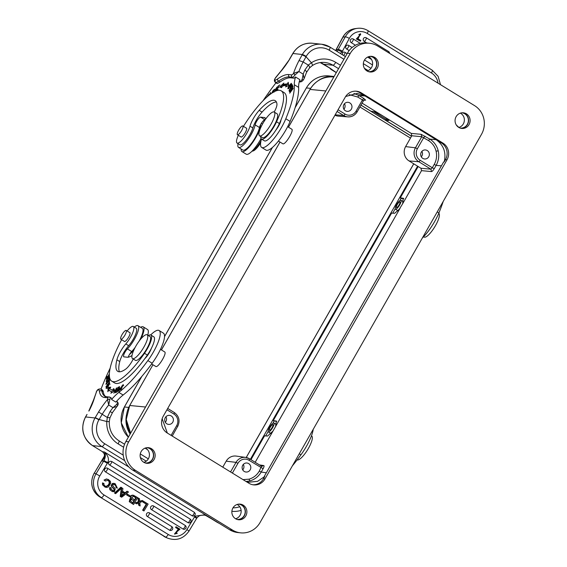 <?xml version="1.0" encoding="UTF-8"?>
<svg xmlns="http://www.w3.org/2000/svg" width="567" height="567" viewBox="0 0 567 567"><rect width="100%" height="100%" fill="white"/><g stroke="black" fill="none" stroke-linecap="round" stroke-linejoin="round"><path stroke-width="0.85" d="M260.65 124.534A17.102 4.529 121.6 0 1 255.837 137.512A17.102 4.529 121.6 0 1 241.932 151.545L246.227 154.189A17.102 4.529 -58.4 0 0 260.14 140.162A17.102 4.529 -58.4 0 0 261.04 138.518M241.932 151.545A17.102 4.529 121.6 0 1 241.145 149.008M346.657 49.031A2.098 0.553 -58.4 0 0 348.237 47.295A2.098 0.553 -58.4 0 0 348.726 45.445A2.098 2.098 0 0 0 347.358 45.147A2.098 1.977 -97.5 0 0 346.657 49.031L349.152 50.562M364.503 60.01L372.512 64.936M347.358 45.147A2.098 1.977 -97.5 0 1 348.606 45.424A2.098 0.553 -58.4 0 1 348.726 45.445L352.1 47.515M351.242 42.638A2.098 0.553 -58.4 0 0 352.816 40.895A2.098 0.553 -58.4 0 0 353.312 39.045A2.098 2.098 0 0 0 351.937 38.754A2.098 1.977 -97.5 0 0 351.242 42.638L355.459 45.232M351.937 38.754A2.098 1.977 -97.5 0 1 353.184 39.024A2.098 0.553 -58.4 0 1 353.312 39.045L360.328 43.368M364.22 41.405A2.098 0.553 -58.4 0 0 365.8 39.669A2.098 0.553 -58.4 0 0 366.289 37.819A2.098 2.098 0 0 0 364.914 37.521A2.098 1.977 -97.5 0 0 364.22 41.405L366.729 42.95M364.914 37.521A2.098 1.977 -97.5 0 1 366.162 37.798A2.098 0.553 -58.4 0 1 366.289 37.819L388.586 51.54A2.098 0.553 121.6 0 1 388.459 52.653M360.406 41.2L356.678 38.91L360.718 34.481L359.797 35.204L359.131 34.693L360.513 33.708L358.025 38.797L360.789 40.491L360.406 41.2L356.338 38.96L360.548 34.516M359.797 35.204L358.783 34.736L360.513 33.708M344.878 52.341A2.098 1.977 82.5 0 0 342.766 52.419L341.993 51.937L340.32 53.454M342.241 54.638L342.766 52.419M329.902 68.09L323.622 64.227L333.006 65.255A20.944 20.036 -83.8 0 0 324.976 62.49C320.461 62.037 316.244 63.065 312.332 65.574A3.494 0.801 -123.2 0 0 311.432 62.76L306.024 56.735L303.139 61.987L308.299 65.085L311.425 62.76A24.438 23.382 -83.8 0 1 335.728 62.356L340.483 65.276M308.306 65.077C309.674 66.679 310 67.657 309.284 68.026M306.499 72.413A3.494 1.581 -156.4 0 0 304.848 70.074L308.356 65.035M303.565 79.536A1.744 0.581 -142.8 0 1 303.522 79.706A1.744 0.581 -142.8 0 1 302.183 79.394L303.196 74.157L304.11 78.579L306.492 72.434L309.547 67.891L312.332 65.574M261.486 139.05A24.438 6.471 -58.4 0 0 261.663 147.434L265.966 150.078A24.438 6.471 121.6 0 0 285.832 130.041A24.438 6.471 121.6 0 0 290.106 121.409A80.287 21.255 121.6 0 0 298.618 87.375A34.906 9.242 -58.4 0 1 299.815 79.628L295.513 76.977A5.238 1.389 121.6 0 1 293.713 78.161L290.814 77.842A67.721 17.924 -58.4 0 0 279.956 82.031A26.876 7.116 121.6 0 1 277.412 83.413A5.238 1.389 121.6 0 1 277.072 83.469A5.238 1.389 121.6 0 1 276.902 83.413L275.47 82.534C274.286 81.393 274.088 80.145 274.882 78.778L275.073 78.522A3.494 0.921 -58.4 0 0 275.286 80.167A25.132 6.655 -58.4 0 0 277.667 78.87A69.465 18.392 121.6 0 1 288.801 74.575L291.707 74.887A3.494 0.921 -58.4 0 0 293.529 73.363A34.906 9.242 121.6 0 1 299.022 60.549L303.132 61.987A31.419 8.314 121.6 0 0 298.894 71.513L295.017 74.986L293.529 73.363L298.894 71.513L303.196 74.157A31.419 8.314 -58.4 0 1 304.848 70.074M337.074 51.455L345.289 36.834L342.985 37.139A17.457 16.45 -97.5 0 1 355.034 28.655C349.626 29.512 345.544 32.376 342.78 37.245A3.494 0.709 28.3 0 1 342.985 37.139L335.714 50.619M336.047 50.824L336.635 49.364L336.295 50.98M335.862 50.711L336.635 49.364L338.428 49.563A3.494 0.709 28.3 0 1 342.447 51.172L341.993 51.937L338.13 50.073M299.022 60.549L302.14 54.864L306.017 56.728L306.208 56.388A17.457 16.698 96.2 0 1 329.129 50.158A3.494 0.921 -58.4 0 0 329.951 47.075A3.494 0.921 -58.4 0 0 329.838 47.04A20.944 20.036 96.2 0 0 321.815 44.276A20.944 20.036 96.2 0 0 302.339 54.517L292.955 53.489A20.944 20.036 -83.8 0 1 312.431 43.255C303.955 42.716 297.406 46.14 292.792 53.525A3.494 0.418 29.7 0 1 292.955 53.489L289.461 59.507L281.551 70.336A3.494 1.673 -139.8 0 0 281.352 70.825A104.718 27.726 -58.4 0 0 275.073 78.522L274.882 78.763M336.323 72.576L329.668 67.976M330.093 68.238A6.981 3.515 -47.2 0 1 330.27 68.593A3.494 3.338 -83.8 0 0 331.163 69.401A10.121 2.679 -58.4 0 1 330.837 69.294L336.281 72.64M443.217 201.42A80.287 21.255 121.6 0 1 438.893 212.958A24.438 6.471 121.6 0 1 434.62 221.591A24.438 6.471 121.6 0 1 422.372 237.963M261.663 147.434A24.438 6.471 -58.4 0 0 281.53 127.398A24.438 6.471 -58.4 0 0 285.803 118.765A80.287 21.255 -58.4 0 0 294.316 84.731A34.906 9.242 121.6 0 1 295.513 76.977M265.158 119.8L264.966 119.779A5.238 1.389 -58.4 0 0 261.904 122.507A5.238 1.389 -58.4 0 0 259.466 127.518A15.359 4.068 121.6 0 1 255.334 137.462A15.359 4.068 121.6 0 1 242.846 150.057L238.544 147.406A15.359 4.068 -58.4 0 0 251.032 134.811A15.359 4.068 -58.4 0 0 255.164 124.875A5.238 1.389 121.6 0 1 257.609 119.864A5.238 1.389 121.6 0 1 260.664 117.135L264.009 117.497A31.419 8.314 121.6 0 1 265.016 117.83A31.419 8.314 121.6 0 1 265.888 118.772M275.959 82.832A104.718 27.726 -58.4 0 0 263.031 100.742M238.048 143.664A15.359 4.068 -58.4 0 0 238.544 147.406M266.816 97.113L269.176 94.051L267.185 96.78M290.864 85.007L287.852 88.785L288.298 87.027L291.296 83.271L290.864 85.007M292.218 84.781C291.502 86.85 290.736 87.701 289.914 87.325L291.87 84.1L292.218 84.802M290.184 87.736L289.914 87.325L290.474 87.672M279.644 86.957L283.876 83.066L283.039 84.738A60.563 16.032 121.6 0 1 287.263 84.008L288.227 82.307L288.745 85.376L285.577 86.971L286.406 85.511A58.819 15.571 -58.4 0 0 282.309 86.227L281.593 87.658L279.644 86.957M281.005 119.864A8.725 2.311 121.6 0 1 275.782 130.24M276.086 90.883L278.121 86.078L279.878 84.908L278.184 86.46L277.532 88.02L278.872 87.12L277.277 88.608L276.547 90.337L278.036 89.345L276.689 90.67M289.021 90.394L292.544 85.362L292.912 86.482L292.494 87.07L292.196 86.163L291.119 87.701L291.395 88.558L290.984 89.147L290.701 88.289L289.503 90.004L289.815 90.954L289.404 91.549L289.021 90.394L289.787 90.869M289.453 91.769L293.019 86.907L290.417 91.939L293.252 88.353L289.687 93.215L292.296 88.183L289.595 91.854M271.501 93.385L274.378 89.21L273.684 92.017M269.587 94.788L270.579 92.407L269.935 94.519M273.996 92.152L274.435 91.613M275.25 91.259L275.789 89.848L275.03 90.025L277.029 87.006L276.923 87.928L276.583 88.225L276.646 87.63L275.399 89.338L276.264 89.161L275.633 91.06M276.157 90.04L275.789 89.848M290.389 84.185C288.376 86.928 287.845 88.147 288.794 87.835C290.814 85.064 291.346 83.845 290.389 84.185L290.921 83.881L291.778 84.412M289.092 88.707L288.234 88.183L288.972 87.942M292.416 85.404L291.558 84.873L290.318 86.716L291.424 87.63M290.318 86.716C290.665 87.318 291.162 86.871 291.799 85.39L291.558 84.866M283.309 84.901L280.679 87.325M283.039 84.738L283.904 85.27A60.563 16.032 -58.4 0 1 288.121 84.54L287.263 84.008M288.121 84.54L288.497 83.881M287.2 86.149L286.406 85.511M292.856 86.567L292.196 86.163M291.318 88.672L290.701 88.289M273.379 92.187L274.003 89.82L272.762 91.011L271.841 93.151M276.653 90.373L275.796 89.848M121.175 336.366A5.146 1.361 -58.4 0 0 120.821 339.201A5.146 1.361 -58.4 0 0 125.867 333.268A5.146 1.361 -58.4 0 0 126.221 330.433A5.146 1.361 -58.4 0 0 121.175 336.366M403.661 198.521L403.215 198.244L402.648 203.751L421.536 170.639L420.962 168.25L409.062 160.929A10.475 10.022 -83.8 0 1 405.618 146.605L411.798 135.768L411.224 133.387L362.093 103.159M255.185 462.282L275.59 426.504L276.391 421.068L273.237 420.629L276.71 421.487M411.224 133.387L421.189 134.329L429.829 139.099C434.095 141.842 436.888 145.747 438.206 150.808C439.34 155.925 438.652 160.773 436.151 165.358L434.244 168.697L432.316 167.761L430.927 169.193L418.793 161.73L409.062 160.929M259.488 464.926L263.818 465.571C264.293 465.876 264.059 466.924 263.123 468.703L261.217 472.042C258.545 476.528 254.781 479.484 249.927 480.908L246.078 481.496M353.928 93.442L359.06 95.561L363.816 98.488L365.665 100.168L364.227 100.068M243.328 464.401A4.536 4.345 -83.8 0 1 242.726 469.88M248.686 463.6A4.536 4.345 -83.8 0 1 245.965 472.027A4.536 4.345 -83.8 0 1 242.343 466.102A4.536 4.345 -83.8 0 1 248.686 463.6M421.891 151.346A4.536 4.345 -83.8 0 1 421.288 156.825M422.791 158.37A4.536 4.345 96.2 0 0 429.134 155.875A4.536 4.345 96.2 0 0 425.512 149.95A4.536 4.345 96.2 0 0 422.791 158.37M344.481 103.718A4.536 4.345 -83.8 0 1 343.885 109.197M349.846 102.918A4.536 4.345 -83.8 0 1 347.117 111.345A4.536 4.345 -83.8 0 1 343.503 105.419A4.536 4.345 -83.8 0 1 349.846 102.918M165.918 416.773A4.536 4.345 -83.8 0 1 165.323 422.252M166.818 423.804A4.536 4.345 96.2 0 0 173.162 421.302A4.536 4.345 96.2 0 0 169.54 415.377A4.536 4.345 96.2 0 0 166.818 423.804M360.995 105.093L370.988 111.245L374.071 111.699C376.041 112.202 379.252 113.79 383.696 116.448C387.835 119.07 389.409 120.431 388.402 120.523L385.475 120.154L411.55 136.2M236.971 519.4A7.683 7.35 96.2 0 0 241.634 505.154A7.683 7.35 96.2 0 0 238.643 504.134M237.162 504.46A7.683 7.35 -83.8 0 1 235.596 518.762M460.177 128.085A7.683 7.35 96.2 0 0 460.234 128.085A7.683 7.35 96.2 0 0 464.841 113.832A7.683 7.35 96.2 0 0 461.843 112.812M460.361 113.138A7.683 7.35 -83.8 0 1 458.802 127.447M368.437 71.633A7.683 7.35 96.2 0 0 373.1 57.387A7.683 7.35 96.2 0 0 370.102 56.367M368.621 56.693A7.683 7.35 -83.8 0 1 367.062 70.995M145.23 462.956A7.683 7.35 96.2 0 0 149.894 448.703A7.683 7.35 96.2 0 0 146.903 447.689M145.421 448.015A7.683 7.35 -83.8 0 1 143.855 462.318M374.702 57.402A7.853 7.513 -83.8 0 1 369.982 71.981A7.853 7.513 -83.8 0 1 363.716 61.725A7.853 7.513 -83.8 0 1 374.702 57.402M370.931 56.324A7.853 7.513 -83.8 0 1 369.23 71.86M466.443 113.847A7.853 7.513 -83.8 0 1 461.722 128.425A7.853 7.513 -83.8 0 1 455.457 118.17A7.853 7.513 -83.8 0 1 466.443 113.847M462.672 112.769A7.853 7.513 -83.8 0 1 460.971 128.305M243.236 505.169A7.853 7.513 -83.8 0 1 238.523 519.748A7.853 7.513 -83.8 0 1 232.25 509.492A7.853 7.513 -83.8 0 1 243.236 505.169M239.465 504.091A7.853 7.513 -83.8 0 1 237.764 519.627M151.495 448.717A7.853 7.513 -83.8 0 1 146.782 463.303A7.853 7.513 -83.8 0 1 140.51 453.047A7.853 7.513 -83.8 0 1 151.495 448.717M147.725 447.639A7.853 7.513 -83.8 0 1 146.024 463.175M273.237 420.629L391.613 213.086L394.632 213.298L399.324 209.159L402.648 203.751M275.59 426.504L400.075 208.259M421.536 170.639L431.508 171.581C432.245 171.425 433.16 170.461 434.244 168.697M418.17 166.535L400.288 197.883L403.215 198.244M399.955 200.505L401.152 198.407L403.768 198.733M392.733 213.164L395.227 208.798M278.411 141.063L282.777 143.749C284.96 145.577 294.344 130.297 291.729 129.17L287.66 126.668M151.623 363.979L155.996 366.587C158.682 367.246 167.159 352.936 164.671 351.923L160.489 349.35M250.961 459.681L264.562 435.839L267.581 436.044L273.025 431.012M265.675 435.917L268.17 431.551M272.897 423.251L274.095 421.161M355.821 91.181A12.219 11.687 -83.8 0 1 359.747 92.683L441.452 142.955A12.219 11.687 -83.8 0 1 445.478 159.66L444.181 161.935L443.635 161.949L264.314 476.337L264.775 476.464L263.478 478.739A12.219 11.687 -83.8 0 1 252.882 484.764M345.218 97.205A12.219 11.687 -83.8 0 1 356.579 91.237A12.219 11.687 -83.8 0 1 361.257 92.846L442.969 143.118A12.219 11.687 -83.8 0 1 446.994 159.83L264.995 478.902A12.219 11.687 -83.8 0 1 253.633 484.877A12.219 11.687 -83.8 0 1 248.948 483.268L167.244 432.997A12.219 11.687 -83.8 0 1 163.218 416.284L345.218 97.205M240.536 532.838L237.715 532.533A20.944 20.036 -83.8 0 1 229.685 529.776L132.784 470.149A20.944 20.036 -83.8 0 1 125.881 441.509L347.373 53.199A20.944 20.036 -83.8 0 1 366.849 42.964L369.677 43.269A20.944 20.036 -83.8 0 1 377.7 46.033L474.6 105.653A20.944 20.036 -83.8 0 1 481.503 134.294L260.012 522.604A20.944 20.036 -83.8 0 1 240.536 532.838A20.944 20.036 -83.8 0 1 232.513 530.081L135.605 470.461A20.944 20.036 -83.8 0 1 128.709 441.813L350.193 53.511A20.944 20.036 -83.8 0 1 369.677 43.269M264.775 476.464L257.567 481.333L248.637 482.226L246.468 481.737M167.35 433.06L162.148 418.729M345.65 96.503L357.125 93.392L365.056 95.972L436.122 139.702C443.692 145.138 446.378 152.551 444.181 161.935M388.778 120.459L388.402 120.523L388.65 120.084M401.152 198.407L400.288 197.883M385.475 120.154L385.992 119.254L373.61 111.635M338.052 109.764L345.041 114.059A8.434 8.073 96.2 0 0 356.119 111.047L357.054 111.876A10.185 9.745 -83.8 0 1 347.862 116.88L338.251 116.122A10.475 10.022 -83.8 0 1 334.927 115.243M226.19 461.169A10.475 10.022 -83.8 0 1 236.219 456.088L245.766 457.42A10.185 9.745 -83.8 0 1 249.388 458.724A1.744 0.461 -58.4 0 1 249.437 458.746L245.766 457.42A10.185 9.745 -83.8 0 0 236.021 462.36L226.19 461.169L222.774 467.158M388.09 119.517L385.992 119.254M356.119 111.047L362.455 99.941L363.376 100.791M243.052 479.632L249.019 479.165C253.449 477.882 256.872 475.196 259.289 471.106L261.522 466.194L262.096 466.407M436.122 139.702L429.829 139.099L428.468 140.552L421.763 136.718L411.798 135.768M126.526 414.718A24.438 23.382 96.2 0 0 130.162 434.01M334.091 76.488A24.438 23.382 96.2 0 0 333.998 76.481A24.438 23.382 96.2 0 0 318.108 80.762M411.514 136.271L360.952 105.157M250.38 459.32L417.588 166.174M269.502 430.325A3.317 0.879 -58.4 0 0 271.99 427.752A3.317 0.879 -58.4 0 0 272.869 424.64A3.317 0.879 -58.4 0 0 270.388 427.008A3.317 0.879 -58.4 0 0 269.396 430.289A3.317 0.879 -58.4 0 0 269.502 430.325M268.56 431.983A5.238 1.389 -58.4 0 0 272.486 427.915A5.238 1.389 -58.4 0 0 273.875 423.01A5.238 1.389 -58.4 0 0 269.956 426.738A5.238 1.389 -58.4 0 0 268.389 431.926A5.238 1.389 -58.4 0 0 268.56 431.983M297.151 459.865A13.962 3.7 -58.4 0 0 297.519 459.972A13.962 3.7 -58.4 0 0 307.987 449.121A13.962 3.7 -58.4 0 0 311.708 436.037L311.439 435.874M132.962 358.72A13.962 3.7 121.6 0 1 132.515 358.571A13.962 3.7 121.6 0 1 136.682 344.743A13.962 3.7 121.6 0 1 147.144 334.785A13.962 3.7 121.6 0 1 143.43 347.869A13.962 3.7 121.6 0 1 132.962 358.72M147.144 334.785L150.014 336.55A13.962 3.7 121.6 0 1 146.293 349.633A13.962 3.7 121.6 0 1 135.825 360.484A13.962 3.7 121.6 0 1 135.378 360.336L132.515 358.571M423.599 236.744L424.13 237.07A13.962 3.7 -58.4 0 0 434.591 227.112A13.962 3.7 -58.4 0 0 438.759 213.284L438.759 213.284M399.82 201.859A3.317 0.879 -58.4 0 0 397.332 204.432A3.317 0.879 -58.4 0 0 396.453 207.543A3.317 0.879 -58.4 0 0 398.934 205.176A3.317 0.879 -58.4 0 0 399.926 201.895A3.317 0.879 -58.4 0 0 399.82 201.859M400.763 200.201A5.238 1.389 -58.4 0 0 396.836 204.269A5.238 1.389 -58.4 0 0 395.447 209.173A5.238 1.389 -58.4 0 0 399.366 205.445A5.238 1.389 -58.4 0 0 400.933 200.257A5.238 1.389 -58.4 0 0 400.763 200.201M273.755 111.89A13.962 3.7 121.6 0 1 274.201 112.032A13.962 3.7 121.6 0 1 270.034 125.867A13.962 3.7 121.6 0 1 259.566 135.818A13.962 3.7 121.6 0 1 263.286 122.734A13.962 3.7 121.6 0 1 273.755 111.89M274.201 112.032L277.065 113.797A13.962 3.7 121.6 0 1 272.897 127.632A13.962 3.7 121.6 0 1 262.436 137.583L259.566 135.818M274.194 112.032A10.475 2.771 -58.4 0 0 276.944 103.931A39.789 10.532 -58.4 0 0 275.208 100.657A39.789 10.532 -58.4 0 0 273.925 100.231A39.789 10.532 -58.4 0 0 259.197 110.331A13.962 3.7 -58.4 0 0 250.004 126.193A12.219 3.232 121.6 0 1 244.093 137.455A12.219 3.232 121.6 0 1 237.438 143.175A12.219 3.232 121.6 0 1 237.041 143.047L239.912 144.805A12.219 3.232 -58.4 0 0 240.302 144.939A12.219 3.232 -58.4 0 0 246.957 139.22A12.219 3.232 -58.4 0 0 252.868 127.958A13.962 3.7 121.6 0 1 262.067 112.096A39.789 10.532 121.6 0 1 276.37 101.975M261.522 139.071L264.385 140.836A15.706 4.16 -58.4 0 0 264.888 140.999A15.706 4.16 -58.4 0 0 279.411 123.549A51.314 13.587 -58.4 0 0 284.11 92.612L281.246 90.848A51.314 13.587 121.6 0 1 276.54 121.785A15.706 4.16 121.6 0 1 262.025 139.234A15.706 4.16 121.6 0 1 261.522 139.071A15.706 4.16 121.6 0 1 260.813 136.583M243.456 126.349A51.314 13.587 121.6 0 1 279.595 90.302A51.314 13.587 121.6 0 1 281.246 90.848M237.041 143.047A12.219 3.232 121.6 0 1 238.338 135.293M240.812 136.817A5.238 1.389 -58.4 0 0 240.982 137.023A5.238 1.389 -58.4 0 0 241.152 137.079A5.238 1.389 -58.4 0 0 245.079 133.011A5.238 1.389 -58.4 0 0 246.468 128.107A5.238 1.389 -58.4 0 0 246.298 128.05A5.238 1.389 -58.4 0 0 246.213 128.05M260.636 142.834A11.17 2.955 121.6 0 1 254.222 150.418A11.17 2.955 121.6 0 1 253.123 150.957L251.89 151.297A12.219 3.232 121.6 0 0 253.002 150.737A12.219 3.232 121.6 0 0 261.047 140.68M237.8 131.913A5.146 1.361 -58.4 0 0 237.445 134.748A5.146 1.361 -58.4 0 0 242.485 128.808A5.146 1.361 -58.4 0 0 242.839 125.973A5.146 1.361 -58.4 0 0 237.8 131.913M127.554 494.254L127.128 494.07L126.618 494.913L129.715 496.749L130.233 495.898L127.554 494.254L127.043 495.104L129.715 496.749M133.713 495.381L137.661 497.642L133.529 504.517L129.694 501.873L130.325 499.003L131.445 498.832C130.545 497.571 130.686 496.486 131.863 495.579L133.692 495.345L131.438 495.395M129.241 501.66L133.529 504.517M131.87 495.586L131.438 495.402C130.297 496.373 130.155 497.45 131.027 498.641L129.893 498.811L129.276 501.682L129.694 501.873M107.574 468.271L190.108 519.053A2.098 0.553 121.6 0 1 190.122 519.06A2.098 2.098 0 0 1 190.881 521.817A2.098 2.098 0 0 1 188.194 522.767A2.098 2.02 -66.5 0 1 187.946 522.639L105.384 471.836A2.098 2.02 -66.5 0 1 107.298 468.122A2.098 2.02 -66.5 0 1 107.539 468.25A2.098 0.553 -58.4 0 1 107.56 468.264A2.098 2.098 0 0 0 107.298 468.122M153.607 506.019L185.118 525.403A2.098 0.553 121.6 0 1 185.14 525.418A2.098 2.098 0 0 1 185.898 528.168A2.098 2.098 0 0 1 183.205 529.117A2.098 2.02 -66.5 0 1 182.964 528.99L151.417 509.584A2.098 2.02 -66.5 0 1 153.331 505.87A2.098 2.02 -66.5 0 1 153.572 505.998A2.098 0.553 -58.4 0 0 153.572 505.998A2.098 2.098 0 0 0 153.331 505.87M149.475 512.894L171.737 526.594A2.098 0.553 121.6 0 1 171.758 526.601A2.098 2.098 0 0 1 172.517 529.351A2.098 2.098 0 0 1 169.824 530.308A2.098 2.02 -66.5 0 1 169.583 530.18L147.278 516.459A2.098 2.02 -66.5 0 1 149.192 512.745A2.098 2.02 -66.5 0 1 149.44 512.873A2.098 0.553 -58.4 0 0 149.44 512.873A2.098 2.098 0 0 0 149.192 512.745M178.343 529.167L175.579 527.466L176.004 526.757L179.98 529.16L174.976 533.462L176.62 532.838L177.28 533.356L174.523 534.043L178.343 529.167L174.785 534.149M174.856 533.398L176.62 532.838M103.945 460.638C105.604 457.392 105.753 454.493 104.385 451.963C108.155 455.67 109.296 459.185 107.808 462.509L99.764 475.961L96.036 473.821L103.945 460.638L108.58 462.984A2.098 2.02 113.5 0 0 109.516 464.961L192.085 515.764A2.098 2.02 113.5 0 0 192.369 515.906A2.098 2.098 0 0 0 195.197 513.475M143.692 501.356L143.26 501.164L142.778 501.979L146.265 504.127L142.615 510.187L143.557 510.768L143.983 510.952L148.122 504.077L143.692 501.356L143.203 502.164L146.69 504.311L143.047 510.378L143.983 510.952M138.504 502.702L138.617 505.133L140.127 505.984L139.829 502.525L143.267 501.093L142.211 500.441L139.68 501.575L139.532 498.79L138.461 498.138L138.787 501.944L135.598 503.198L136.64 503.836L138.936 502.886L139.043 505.317L140.127 505.984M138.461 498.138L138.029 497.946L138.355 501.76L135.173 503.014L136.64 503.836M142.211 500.441L139.255 501.391M121.444 487.74L120.204 496.401L121.218 497.025L121.643 497.209L128.503 492.007L127.504 491.398L125.477 492.999L122.515 491.178L122.94 488.584L121.87 487.925L120.636 496.586L121.643 497.209M127.504 491.398L127.079 491.206L125.045 492.815M121.253 487.386L120.828 487.202L114.499 493.049L115.625 493.666L121.955 487.818L121.253 487.386L114.931 493.24L115.625 493.666M113.584 490.894L111.125 489.342L111.231 488.052L110.289 487.57L109.984 488.867L110.48 490.164L112.294 491.568L114.463 491.688L115.243 488.782L112.684 485.607L113.386 484.459L114.25 484.409L116.646 486.713L116.433 487.712L117.362 488.18L115.172 483.701L112.401 483.424L111.153 485.416C111.019 485.919 111.621 486.805 112.953 488.081C114.477 489.739 114.527 490.611 113.102 490.717M115.172 483.701L112.401 483.417M114.612 484.509L115.831 485.522L116.001 487.528L117.362 488.18M110.48 490.164L112.294 491.568M110.289 487.57L109.863 487.386L109.559 488.683L110.055 489.973M113.584 490.916L112.408 490.583M106.497 486.514C109.098 485.416 110.062 483.779 109.396 481.603L108.014 480.341L105.264 481.014L104.463 480.206L106.553 479.15L108.325 479.484L110.374 481.312L110.671 483.297L108.389 486.982L106.454 487.457L104.987 487.081L103.017 485.189L102.896 483.091L103.945 483.445L104.002 484.976L105.384 486.259L106.568 486.507L105.186 486.167M107.801 480.256L108.97 481.418C109.637 483.594 108.666 485.232 106.072 486.323M106.553 479.143L104.037 480.022L105.264 481.014M108.347 479.476L106.128 478.938M102.996 485.196L105.037 487.11M102.896 483.091L102.471 482.9L102.584 485.005M103.945 483.445L102.464 482.9M108.58 462.984C109.14 461.439 110.204 460.95 111.777 461.524L194.346 512.327L195.133 513.489M206.239 515.346L204.822 515.112C199.145 515.169 199.01 515.92 197.004 517.841L196.657 518.366L194.524 516.934L195.027 516.176L205.268 514.751M86.893 414.505L85.645 416.943A3.494 0.418 -150.3 0 0 85.475 416.979L87.056 414.47M123.223 455.145L104.647 443.713A17.457 16.698 96.2 0 1 98.899 419.842A3.494 0.418 -150.3 0 0 95.022 417.971L98.58 411.961L102.202 414.264L99.097 419.502L106.794 421.536L107.291 417.503L110.048 411.585A3.494 0.794 -144.7 0 0 112.557 412.436L109.934 417.865L109.268 421.628C109.091 429.977 112.316 436.363 118.942 440.786A3.494 0.921 -58.4 0 0 118.829 440.75M111.245 398.062A5.238 1.389 121.6 0 1 111.415 398.112L109.984 397.233A5.238 1.389 -58.4 0 1 109.771 399.763L108.687 404.987L107.489 399.522A3.494 0.921 -58.4 0 0 107.524 397.8L104.619 397.481A69.465 18.392 121.6 0 1 99.402 391.4A25.132 6.655 -58.4 0 0 98.693 389.763A3.494 0.921 -58.4 0 0 96.737 391.173L93.548 399.983A3.494 2.339 17.2 0 1 94.016 399.253A27.925 7.392 121.6 0 1 89.019 410.919M107.312 417.482L102.202 414.264A31.419 8.314 121.6 0 1 108.687 404.987L112.982 407.638L116.937 404.172L117.525 405.696L117.163 406.383L112.982 407.638A31.419 8.314 -58.4 0 0 110.048 411.585M109.828 417.709L107.291 417.532M109.119 421.607L106.787 421.536A24.438 23.382 -83.8 0 0 118.12 443.869A3.494 0.921 -58.4 0 0 118.942 440.786L124.57 444.252M204.382 515.07L207.324 516.013M194.304 515.729L196.877 517.82M111.415 398.112A5.238 1.389 121.6 0 1 111.571 399.473L115.874 402.116A34.906 9.242 -58.4 0 1 123.131 395.029L118.836 392.385A80.287 21.255 -58.4 0 0 147.867 360.591A24.438 6.471 -58.4 0 0 153.366 352.093A24.438 6.471 -58.4 0 0 159.107 330.511A24.438 6.471 -58.4 0 0 150.694 334.955M102.336 389.961A5.238 1.389 121.6 0 1 102.429 390.004A5.238 1.389 121.6 0 1 102.499 390.068A26.876 7.116 121.6 0 1 103.265 391.811A67.721 17.924 -58.4 0 0 105.427 396.461M128.943 467.073L104.385 451.963L102.577 451.764L104.569 454.245C105.32 456.159 104.413 458.405 101.854 460.978L103.563 458.49C104.441 457.434 104.661 455.854 104.222 453.756L104.569 454.245M94.016 399.253A104.718 27.726 -58.4 0 1 96.737 391.173L96.801 391.017M178.598 529.273L175.834 527.579L176.259 526.871M143.047 510.378L142.615 510.187M146.69 504.311L146.265 504.127M143.203 502.164L142.778 501.979M139.043 505.317L138.617 505.133M135.598 503.198L135.173 503.014M138.787 501.944L138.355 501.76M131.849 499.64L134.329 501.051L133.075 503.135L130.367 500.845L131.105 499.647L132.033 499.704M134.471 496.791L136.236 497.876L134.811 500.243L131.884 497.734L133.16 496.288L135.811 497.691L134.386 500.059M132.791 500.108L133.897 500.867L132.65 502.943L133.082 503.12M131.424 499.449L132.366 499.924M133.387 496.245L134.046 496.607M130.318 498.988L129.893 498.804M131.445 498.832L131.012 498.648M132.77 495.253L132.338 495.069M133.748 495.395L133.323 495.211M134.826 500.229L134.393 500.037M136.236 497.876L135.811 497.691M134.329 501.051L133.897 500.867M127.043 495.104L126.618 494.913M122.359 492.092L124.761 493.573L121.6 496.189L122.359 492.092M121.607 496.189L121.182 496.005M120.636 496.586L120.204 496.401M124.761 493.573L124.329 493.389L121.735 495.438M121.905 491.894L124.329 493.389M114.931 493.24L114.499 493.049M112.826 483.608L111.586 485.6C111.444 486.103 112.046 486.989 113.386 488.265C114.903 489.923 114.952 490.802 113.528 490.902M114.25 484.409L114.825 484.594M116.653 486.684L116.221 486.5M116.433 487.712L116.001 487.528M109.984 488.867L109.559 488.683M111.586 485.6L111.16 485.416M114.208 483.431L113.783 483.24M104.463 480.206L104.037 480.022M111.571 399.473A34.906 9.242 121.6 0 1 118.836 392.385M131.998 355.488A31.419 8.314 121.6 0 1 127.27 357.224L123.925 356.856A5.238 1.389 121.6 0 1 123.755 356.799A5.238 1.389 121.6 0 1 124.279 353.553A5.238 1.389 121.6 0 1 127.384 348.896A15.359 4.068 121.6 0 0 136.491 335.239A15.359 4.068 121.6 0 0 138.022 325.706L142.324 328.35A15.359 4.068 -58.4 0 1 139.241 340.965M134.287 327.074A15.359 4.068 121.6 0 1 138.022 325.706M110.175 368.111A104.718 27.726 -58.4 0 0 101.025 389.139M119.155 390.748L118.078 391.343C117.865 390.337 118.588 389.168 120.261 387.828L119.162 390.741M120.254 389.196L123.195 384.511L123.23 385.241L120.282 389.905L120.254 389.196L120.913 389.6M117.943 387.396L115.236 392.761L116.178 388.941L113.818 393.236L116.533 387.863L115.59 391.691L117.943 387.396M110.749 387.183L109.835 388.593A58.819 15.571 -58.4 0 0 110.827 389.437A58.819 15.571 -58.4 0 0 112.691 390.061L113.52 388.608L114.612 390.663L110.863 393.264L111.834 391.57A60.563 16.032 121.6 0 1 109.913 390.925A60.563 16.032 121.6 0 1 108.892 390.053L107.829 391.705L108.276 387.403L110.749 387.183M119.644 386.616L117.121 391.903L115.718 392.562L117.163 391.4L117.936 389.777L116.859 390.287L118.234 389.16L119.091 387.36L117.893 387.92L118.191 387.296L119.644 386.616M151.346 348.4A8.725 2.311 121.6 0 1 144.819 358.627M106.716 381.754L109.367 379.025L108.517 381.598L105.88 384.306L106.88 381.853M109.466 382.271L105.88 386.963L109.02 382.519L109.381 380.833L109.466 382.271M109.551 377.346L108.531 379.096M108.368 378.983L109.495 376.984M109.275 376.857L108.247 378.061C106.008 382.123 105.675 382.335 107.248 378.699L106.497 380.875L109.41 376.261M106.121 381.471L107.248 378.699M109.374 375.772L106.383 379.061L106.844 376.729L107.255 376.275L106.88 378.182L107.95 376.998L108.715 374.759L108.361 376.545L109.36 375.453M108.276 384.511L109.594 383.101L108.332 386.29L106.107 388.501L106.894 386.12L106.483 387.906L109.225 383.731L108.276 384.511M118.191 387.296L118.638 387.573M116.455 392.215L116.015 391.939M117.596 389.94L117.156 389.664M119.984 388.445L118.383 390.713L120.147 388.544M118.368 390.706L119.247 391.237M121.636 388.388L122.841 385.113L121.827 386.077L120.643 389.302L121.785 388.48M108.276 387.403L109.133 387.927L108.914 390.068L109.757 390.585A60.563 16.032 -58.4 0 0 110.359 391.166M110.338 387.821L109.133 387.927M112.691 390.061L113.556 390.592A58.819 15.571 121.6 0 1 111.692 389.968L110.827 389.437M113.556 390.592L114.385 389.139M111.834 391.57L112.691 392.095M128.17 357.203A5.238 1.389 -58.4 0 1 131.686 351.54A15.359 4.068 -58.4 0 0 135.144 347.408M159.107 330.511L163.409 333.155A24.438 6.471 121.6 0 1 157.661 354.736A24.438 6.471 121.6 0 1 152.169 363.234A80.287 21.255 121.6 0 1 123.131 395.029M313.225 429.318A24.438 6.471 121.6 0 1 306.456 446.286A24.438 6.471 121.6 0 1 300.964 454.784A80.287 21.255 121.6 0 1 292.381 465.861M107.113 384.22L106.497 383.668C108.446 381.669 109.19 380.344 108.722 379.692C106.759 381.726 106.022 383.051 106.497 383.668L106.759 383.824M109.863 380.166L108.722 379.692M109.431 381.683L108.956 381.393M127.128 330.986A12.219 3.232 121.6 0 1 132.947 326.365A12.219 3.232 121.6 0 1 133.337 326.493A12.219 3.232 121.6 0 1 132.43 333.389A12.219 3.232 121.6 0 1 125.803 343.935A13.962 3.7 -58.4 0 0 116.887 359.825A39.789 10.532 -58.4 0 0 117.766 371.35A39.789 10.532 -58.4 0 0 119.042 371.775A39.789 10.532 -58.4 0 0 125.683 369.131A10.475 2.771 -58.4 0 0 133.231 359.01M148.391 335.551A15.706 4.16 121.6 0 1 150.425 334.899A15.706 4.16 121.6 0 1 150.928 335.062A15.706 4.16 121.6 0 1 144.493 353.291A51.314 13.587 121.6 0 1 113.379 381.704A51.314 13.587 121.6 0 1 111.727 381.159A51.314 13.587 121.6 0 1 121.643 339.704M124.194 341.277A5.238 1.389 -58.4 0 0 124.364 341.483A5.238 1.389 -58.4 0 0 124.527 341.54A5.238 1.389 -58.4 0 0 128.454 337.471A5.238 1.389 -58.4 0 0 129.85 332.56A5.238 1.389 -58.4 0 0 129.68 332.503A5.238 1.389 -58.4 0 0 129.588 332.503M119.467 371.796A39.789 10.532 121.6 0 1 119.75 361.59A13.962 3.7 121.6 0 1 128.674 345.7A12.219 3.232 -58.4 0 0 135.293 335.154A12.219 3.232 -58.4 0 0 136.208 328.258L133.337 326.493M111.727 381.159L114.598 382.923A51.314 13.587 -58.4 0 0 116.242 383.469A51.314 13.587 -58.4 0 0 147.363 355.055A15.706 4.16 -58.4 0 0 153.792 336.826L150.928 335.062M140.623 327.308A17.102 4.529 121.6 0 1 143.238 326.861A17.102 4.529 121.6 0 1 140.8 339.009M147.732 335.147A17.102 4.529 -58.4 0 0 147.533 329.512L143.238 326.861M133.982 349.74A17.102 4.529 121.6 0 1 129.524 354.425M438.029 83.151A13.962 13.161 82.5 0 0 431.487 72.98L367.274 33.467A13.962 13.161 82.5 0 0 349.315 38.443L342.447 51.172M343.595 55.474A2.098 0.553 -58.4 0 0 344.509 54.212A2.098 0.553 -58.4 0 0 344.998 52.362A2.098 0.553 -58.4 0 0 344.934 52.341M388.466 51.519A2.098 0.553 121.6 0 1 388.586 51.54A2.098 2.098 0 0 1 389.586 53.341M440.502 84.667L438.107 76.325L432.167 70.159A3.494 0.921 121.6 0 1 431.487 72.98M335.728 62.356A3.494 0.921 -58.4 0 1 333.006 65.255L338.549 68.664M275.47 82.534A5.238 1.389 -58.4 0 0 275.633 82.584A5.238 1.389 -58.4 0 0 275.98 82.534A26.876 7.116 -58.4 0 0 278.525 81.145A67.721 17.924 121.6 0 1 289.376 76.956L292.281 77.275A5.238 1.389 -58.4 0 0 295.017 74.986M291.707 74.887A1.744 1.673 96.2 0 0 292.281 77.275L293.713 78.161M299.305 81.598L299.447 81.683A1.744 1.673 96.2 0 0 300.12 81.917L299.248 81.818M302.183 79.394A5.238 1.389 121.6 0 1 299.447 81.683L299.284 81.669M275.286 80.167A1.744 1.595 -109.8 0 0 275.98 82.534L277.412 83.413M323.431 64.106A3.494 0.921 -58.4 0 0 323.509 64.191A3.494 0.921 -58.4 0 0 323.622 64.227A20.944 20.036 96.2 0 0 320.242 62.576M355.034 28.655L357.338 28.35A17.457 16.45 82.5 0 0 345.289 36.834A3.494 0.709 28.3 0 1 349.315 38.443M367.274 33.467A3.494 0.921 -58.4 0 0 367.948 30.646C364.645 28.655 361.115 27.889 357.338 28.35M289.461 59.507A27.925 7.392 121.6 0 1 281.352 70.825M306.208 56.388A3.494 0.418 29.7 0 0 302.339 54.517L302.14 54.864M290.814 77.842L289.376 76.956A1.744 1.673 -83.8 0 1 288.801 74.575M279.956 82.031L278.525 81.145A1.744 1.439 -124.8 0 1 277.667 78.87M329.129 50.158L343.914 59.259M298.618 87.375L294.316 84.731M290.106 121.409L285.803 118.765M264.009 117.497L265.774 118.581M264.966 119.779L260.664 117.135M259.466 127.518L255.164 124.875M437.221 211.93L438.893 212.958M276.604 421.267L276.164 420.998M425.073 136.172L423.712 137.625L417.376 148.738A8.434 8.073 96.2 0 0 420.154 160.277L432.316 167.761L434.216 164.423C436.512 160.255 437.136 155.847 436.087 151.198L438.206 150.808M436.087 151.198C434.903 146.584 432.359 143.04 428.468 140.552M249.927 480.908L249.019 479.165M363.816 98.488L362.455 99.941L357.699 97.014L359.06 95.561L365.056 95.972M357.699 97.014L349.18 94.618M259.289 471.106L261.217 472.042L266.327 472.807M441.409 165.855L436.151 165.358L434.216 164.423M325.834 90.961L310.029 89.43L288.497 127.185M280.013 142.048L161.439 349.931M130.637 433.181L126.25 419.523L129.701 405.511L152.934 364.779L129.744 405.497L145.556 407.021M359.747 92.683L361.257 92.846M441.452 142.955L442.969 143.118M445.478 159.66L446.994 159.83M263.478 478.739L264.995 478.902M347.373 53.199L350.193 53.511M229.685 529.776L232.513 530.081M132.784 470.149L135.605 470.461M125.881 441.509L128.709 441.813M171.121 435.378L176.698 425.611L177.712 426.419C180.249 420.806 179.122 416.178 174.331 412.528L167.69 408.446L174.275 412.514A1.744 0.461 -58.4 0 1 174.331 412.528A1.744 0.461 -58.4 0 1 173.92 414.073L166.932 409.771M176.698 425.611A8.434 8.073 96.2 0 0 173.92 414.073M364.177 100.09L364.935 99.948L363.454 100.77L357.132 111.862C354.956 115.356 351.866 117.029 347.862 116.88A10.185 9.745 -83.8 0 1 343.68 115.512L335.175 114.817M345.041 114.059A1.744 0.461 -58.4 0 1 343.68 115.512L337.089 111.458M420.154 160.277A1.744 0.461 121.6 0 1 418.793 161.73A10.185 9.745 -83.8 0 1 415.441 147.803L405.618 146.605M420.962 168.25L430.927 169.193L431.508 171.581M417.376 148.738L415.441 147.803L421.763 136.718L421.189 134.329M230.549 471.942L236.021 462.36L237.949 463.296L232.378 473.069M249.48 458.781L261.522 466.194L263.818 465.571M263.123 468.703L249.033 460.284A8.434 8.073 96.2 0 0 237.949 463.296M129.701 405.511L129.744 405.497A25.522 24.416 96.2 0 0 130.651 433.153M333.07 76.899A25.522 24.416 96.2 0 0 333.063 76.892L333.063 76.892A25.522 24.416 96.2 0 0 310.029 89.43L309.979 89.444C315.415 80.705 323.112 76.524 333.063 76.892L333.821 76.956M309.993 89.487L288.468 127.164M364.907 99.927L365.665 100.168M172.212 436.051L177.634 426.441M262.124 466.4L261.607 466.237M249.033 460.284A1.744 0.461 -58.4 0 0 249.437 458.746L261.578 466.216M141.729 376.538L124.364 406.978L128.709 407.432M141.863 376.375L124.414 406.964A24.438 23.382 96.2 0 0 128.362 437.164M306.378 87.949L310.638 88.353M295.173 107.524L306.364 87.899C311.751 79.295 319.341 75.312 329.136 75.95A24.438 23.382 96.2 0 0 306.414 87.892L295.116 107.695M272.451 147.434L164.529 336.635M410.473 138.086L359.91 106.979L410.473 138.093M246.255 457.498L413.768 163.82M145.06 448.143L147.505 449.645L145.067 448.136M262.067 112.096L259.197 110.331M279.411 123.549L276.54 121.785M252.868 127.958L250.004 126.193M99.764 475.961A13.962 13.452 113.5 0 0 104.037 494.97L168.257 534.483A13.962 13.452 113.5 0 0 186.912 529.585L194.524 516.934M111.777 461.524A2.098 0.553 121.6 0 1 111.203 463.239A2.098 0.553 121.6 0 1 109.516 464.961M194.346 512.327A2.098 0.553 121.6 0 1 193.765 514.035A2.098 0.553 121.6 0 1 192.135 515.779A2.098 0.553 121.6 0 1 192.085 515.764M105.384 471.836A2.098 0.553 -58.4 0 0 107.064 470.114A2.098 0.553 -58.4 0 0 107.56 468.264L190.122 519.06A2.098 0.553 121.6 0 1 189.633 520.91A2.098 0.553 121.6 0 1 187.946 522.639M151.417 509.584A2.098 0.553 -58.4 0 0 153.097 507.855A2.098 0.553 -58.4 0 0 153.593 506.005L185.14 525.418A2.098 0.553 121.6 0 1 184.644 527.267A2.098 0.553 121.6 0 1 182.964 528.99M147.278 516.459A2.098 0.553 -58.4 0 0 148.965 514.73A2.098 0.553 -58.4 0 0 149.454 512.88L171.758 526.601A2.098 0.553 121.6 0 1 171.262 528.451A2.098 0.553 121.6 0 1 169.583 530.18M104.385 456.364L94.328 473.076L96.036 473.821A17.457 16.819 113.5 0 0 101.38 497.585A3.494 0.921 -58.4 0 0 104.037 494.97M104.314 456.662L101.854 460.978L103.648 461.177L107.369 463.31M102.471 451.729L92.541 445.591L101.925 446.612L124.705 460.631M217.352 522.186L205.495 515.332M85.475 416.979C80.252 428.51 82.569 438.036 92.428 445.549A3.494 0.921 -58.4 0 0 92.541 445.591A20.944 20.036 -83.8 0 1 85.645 416.943L95.022 417.971A20.944 20.036 96.2 0 0 101.925 446.612A3.494 0.921 -58.4 0 0 104.647 443.713M98.58 411.961A34.906 9.242 121.6 0 1 107.489 399.522A1.744 0.957 -158.7 0 1 109.771 399.763M118.12 443.869L123.62 447.257M140.361 457.555L146.243 461.177M239.742 506.721A20.944 20.036 -83.8 0 1 233.009 507.826M241.124 510.357A24.438 23.382 -83.8 0 1 231.889 511.299M94.207 473.041C89.593 482.602 91.407 490.533 99.643 496.827A3.494 0.921 -58.4 0 0 99.672 496.841L165.599 537.098L99.672 496.841A17.457 16.819 -66.5 0 1 94.328 473.076L104.441 456.024M168.257 534.483A3.494 0.921 121.6 0 1 165.599 537.098A17.457 16.819 113.5 0 0 167.626 538.154L165.918 537.41A17.457 16.819 -66.5 0 1 163.891 536.354A3.494 0.921 121.6 0 1 163.856 536.339A3.494 0.921 121.6 0 1 163.828 536.318M167.626 538.154C176.415 541.166 183.559 538.778 189.052 531.01L186.912 529.585M206.757 515.864L216.856 522.108A3.494 0.921 121.6 0 1 216.771 522.023M219.223 523.341A20.944 20.036 -83.8 0 1 216.97 522.143A3.494 0.921 121.6 0 1 216.856 522.108L219.309 523.391M116.979 401.585A5.238 1.389 121.6 0 1 117.149 401.642A5.238 1.389 121.6 0 1 116.937 404.172M103.265 391.811L101.826 390.932A26.876 7.116 -58.4 0 0 101.068 389.182A5.238 1.389 -58.4 0 0 100.99 389.118A5.238 1.389 -58.4 0 0 100.841 389.068M104.619 397.481A1.744 1.673 -83.8 0 1 106.242 396.631L104.732 396.142A67.721 17.924 121.6 0 1 101.826 390.932A1.744 1.609 -9.5 0 0 99.402 391.4M102.499 390.068L101.068 389.182A1.744 1.68 -43.4 0 0 98.693 389.763M92.428 445.549L102.379 451.644M109.814 397.176A1.744 1.673 96.2 0 0 107.524 397.8M98.899 419.842L99.097 419.502L95.221 417.624M138.958 503.666L138.525 503.482M122.77 495.111L122.337 494.927M109.396 481.603L108.97 481.418M299.284 453.756L300.964 454.784M152.169 363.234L147.867 360.591M131.686 351.54L127.384 348.896M116.887 359.825L119.75 361.59M144.493 353.291L147.363 355.055M125.803 343.935L128.674 345.7M261.359 123.33L262.528 124.053M343.694 52.065A2.098 2.098 0 0 1 344.998 52.362L347.11 53.659M363.341 63.646L370.988 68.352M367.657 57.09L371.548 59.485M304.11 78.579L303.522 79.706C302.367 81.237 301.233 81.974 300.12 81.917M432.167 70.159L367.948 30.646M289.347 59.45L292.792 53.525M275.406 77.856L281.551 70.336M312.431 43.255L321.815 44.276L329.951 47.075L345.431 56.601M364.375 68.26L368.181 70.599M456.272 124.953L458.887 127.419M331.064 68.834L320.22 62.576M329.448 67.842L330.837 69.294M335.6 50.548L342.78 37.245M274.86 90.351L274.003 89.82M276.257 89.87L275.399 89.338M277.504 88.154L276.646 87.63M120.821 339.201L124.62 341.54M126.221 330.433L130.02 332.765M161.411 349.917L279.985 142.034M124.364 406.978L121.267 422.854L128.355 437.185M272.366 147.505L164.536 336.55M329.136 75.95L333.998 76.481M246.213 457.491L413.733 163.799M276.292 424.492L273.875 423.01M270.983 433.528L268.389 431.926M403.35 201.746L400.933 200.257M398.041 210.775L395.447 209.173M237.445 134.748L241.244 137.079M242.839 125.973L246.638 128.312M140.283 453.919L148.334 458.873M189.052 531.01L196.657 518.366M116.596 401.301L117.149 401.642C118.34 402.761 118.531 404.03 117.716 405.448L112.564 412.429M96.206 392.088L96.787 390.996C97.637 389.331 99.041 388.707 100.99 389.118L102.429 390.004M88.799 411.047L93.548 399.983M102.464 451.729L104.222 453.756M109.984 397.233L106.242 396.631M165.918 537.41L99.643 496.827M123.698 385.645L122.841 385.113M121.501 389.834L120.643 389.302M107.354 381.4L106.497 380.875M110.09 384.263L109.225 383.731M107.347 388.43L106.483 387.906"/></g></svg>
